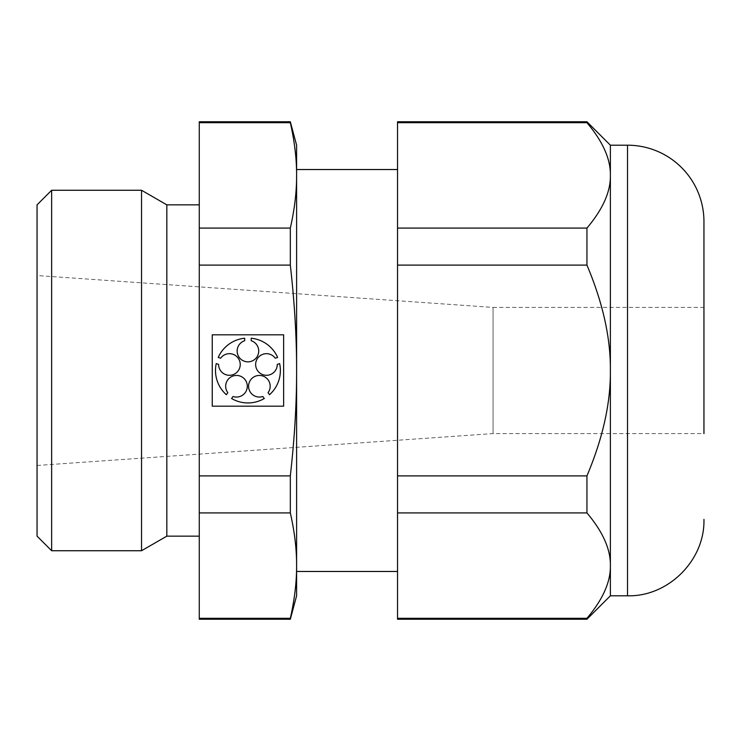 <?xml version="1.0" encoding="UTF-8"?>
<svg xmlns="http://www.w3.org/2000/svg" width="741" height="741" viewBox="0 0 741 741"><rect width="100%" height="100%" fill="white"/><g stroke="black" fill="none" stroke-linecap="round" stroke-linejoin="round"><path stroke-width="0.56" stroke-dasharray="3.71 2.78" d="M586.946 512.92C602.878 531.806 610.686 549.377 610.38 565.615C610.686 581.861 602.878 599.423 586.946 618.318L397.537 618.318L397.537 512.92L586.946 512.92L586.946 475.889C602.878 438.116 610.686 402.984 610.38 370.5L610.38 595.801M397.537 619.235L397.537 618.318M586.946 619.235L586.946 618.318M290.324 619.235L290.324 618.318C294.594 599.423 296.687 581.861 296.604 565.615C296.687 549.377 294.594 531.806 290.324 512.92L290.324 475.889C294.594 438.116 296.687 402.984 296.604 370.5C296.687 338.016 294.594 302.884 290.324 265.111L290.324 228.08C294.594 209.194 296.687 191.623 296.604 175.385C296.687 159.139 294.594 141.577 290.324 122.682L290.324 121.765M290.324 122.682L199.273 122.682L199.273 121.765M290.324 228.08L199.273 228.08L199.273 122.682M290.324 265.111L199.273 265.111L199.273 228.08M290.324 475.889L199.273 475.889L199.273 265.111M290.324 512.92L199.273 512.92L199.273 475.889M290.324 618.318L199.273 618.318L199.273 512.92M199.273 619.235L199.273 618.318M141.54 550.739L141.54 190.261M51.648 190.261L51.648 550.739M166.827 204.859L166.827 536.141M199.273 204.859L199.273 536.141L199.273 204.859M296.604 145.199L296.604 595.801M296.604 175.385L296.604 565.615M296.604 571.468L296.604 169.532M397.537 169.532L397.537 571.468L397.537 169.532M397.537 121.765L397.537 228.08L586.946 228.08L586.946 265.111C602.878 302.884 610.686 338.016 610.38 370.5L610.38 145.199M586.946 228.08C602.878 209.194 610.686 191.623 610.38 175.385C610.686 159.139 602.878 141.577 586.946 122.682L586.946 121.765M397.537 228.08L397.537 512.92M397.537 122.682L586.946 122.682M397.537 475.889L586.946 475.889M586.946 265.111L397.537 265.111M37.05 204.859L37.05 536.141M37.05 275.532L37.05 465.468L37.05 275.532L493.061 307.413L493.061 433.587L493.061 307.413L703.95 307.413L703.95 433.587L703.95 307.413M37.05 465.468L493.061 433.587L703.95 433.587M212.25 334.812L283.627 334.812L283.627 406.188L212.25 406.188L212.25 334.812M216.233 363.609L218.604 364.387A10.819 10.819 0 0 0 229.423 375.298A10.819 10.819 0 0 0 239.037 359.533A10.819 10.819 0 0 0 220.614 358.209L218.234 357.44A32.447 32.447 0 0 1 244.687 338.22L244.687 340.721A10.819 10.819 0 0 0 247.939 361.849A10.819 10.819 0 0 0 251.18 340.721L251.18 338.22A32.447 32.447 0 0 1 277.634 357.44L275.254 358.209A10.819 10.819 0 0 0 256.84 359.533A10.819 10.819 0 0 0 266.445 375.298A10.819 10.819 0 0 0 277.264 364.387L279.635 363.609A32.447 32.447 0 0 1 269.529 394.712L268.066 392.684A10.819 10.819 0 0 0 263.833 376.4A10.819 10.819 0 0 0 248.809 383.968A10.819 10.819 0 0 0 262.814 396.5L264.287 398.519A32.447 32.447 0 0 1 231.581 398.519L233.054 396.5A10.819 10.819 0 0 0 247.068 383.968A10.819 10.819 0 0 0 232.035 376.4A10.819 10.819 0 0 0 227.802 392.684L226.338 394.712A32.447 32.447 0 0 1 216.233 363.609M627.525 145.199L627.525 595.801"/><path stroke-width="1.11" d="M397.537 265.111L397.537 122.682L586.946 122.682C602.878 141.577 610.686 159.139 610.38 175.385L610.38 145.199L627.525 145.199L627.525 595.801L610.38 595.801L586.946 619.235L397.537 619.235L397.537 475.889L586.946 475.889C602.878 438.116 610.686 402.984 610.38 370.5C610.686 338.016 602.878 302.884 586.946 265.111L397.537 265.111L397.537 475.889M290.324 265.111L199.273 265.111L199.273 475.889L290.324 475.889C294.594 438.116 296.687 402.984 296.604 370.5C296.687 338.016 294.594 302.884 290.324 265.111L290.324 228.08C294.594 209.194 296.687 191.623 296.604 175.385L296.604 565.615C296.687 549.377 294.594 531.806 290.324 512.92L199.273 512.92L199.273 618.318L290.324 618.318L290.324 619.235L296.604 595.801L296.604 565.615C296.687 581.861 294.594 599.423 290.324 618.318M283.627 334.812L212.25 334.812L212.25 406.188L283.627 406.188L283.627 334.812M290.324 228.08L199.273 228.08L199.273 265.111M397.537 169.532L296.604 169.532L296.604 175.385C296.687 159.139 294.594 141.577 290.324 122.682L199.273 122.682L199.273 228.08M199.273 122.682L199.273 121.765L290.324 121.765L290.324 122.682M199.273 618.318L199.273 619.235L290.324 619.235M141.54 550.739L51.648 550.739L51.648 190.261L141.54 190.261L141.54 550.739L166.827 536.141L166.827 204.859L199.273 204.859M296.604 175.385L296.604 145.199L290.324 121.765M296.604 565.615L296.604 571.468L397.537 571.468M610.38 595.801L610.38 565.615C610.686 581.861 602.878 599.423 586.946 618.318L397.537 618.318M586.946 619.235L586.946 618.318M397.537 512.92L586.946 512.92C602.878 531.806 610.686 549.377 610.38 565.615L610.38 175.385C610.686 191.623 602.878 209.194 586.946 228.08L397.537 228.08M586.946 512.92L586.946 475.889M397.537 122.682L397.537 121.765L586.946 121.765L586.946 122.682M290.324 512.92L290.324 475.889M199.273 512.92L199.273 475.889M51.648 190.261L37.05 204.859L37.05 536.141L51.648 550.739M703.95 433.587L703.95 221.615L703.95 433.587M703.95 221.615A76.425 76.425 0 0 0 627.525 145.199M586.946 228.08L586.946 265.111M216.233 363.609L218.604 364.387A10.819 10.819 0 0 0 229.423 375.298A10.819 10.819 0 0 0 239.037 359.533A10.819 10.819 0 0 0 220.614 358.209L218.234 357.44A32.447 32.447 0 0 1 244.687 338.22L244.687 340.721A10.819 10.819 0 0 0 247.939 361.849A10.819 10.819 0 0 0 251.18 340.721L251.18 338.22A32.447 32.447 0 0 1 277.634 357.44L275.254 358.209A10.819 10.819 0 0 0 256.84 359.533A10.819 10.819 0 0 0 266.445 375.298A10.819 10.819 0 0 0 277.264 364.387L279.635 363.609A32.447 32.447 0 0 1 269.529 394.712L268.066 392.684A10.819 10.819 0 0 0 263.833 376.4A10.819 10.819 0 0 0 248.809 383.968A10.819 10.819 0 0 0 262.814 396.5L264.287 398.519A32.447 32.447 0 0 1 231.581 398.519L233.054 396.5A10.819 10.819 0 0 0 247.068 383.968A10.819 10.819 0 0 0 232.035 376.4A10.819 10.819 0 0 0 227.802 392.684L226.338 394.712A32.447 32.447 0 0 1 216.233 363.609M166.827 204.859L141.54 190.261M199.273 536.141L166.827 536.141M610.38 145.199L586.946 121.765M627.525 595.801C668.354 596.857 705.006 560.224 703.95 519.385"/></g></svg>
